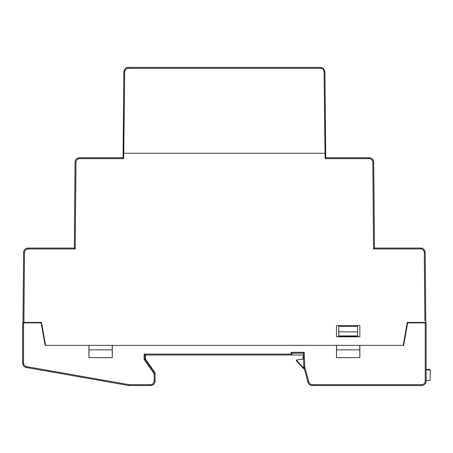 <?xml version="1.0" encoding="UTF-8"?>
<svg xmlns="http://www.w3.org/2000/svg" width="453" height="453" viewBox="0 0 453 453"><rect width="100%" height="100%" fill="white"/><g stroke="black" fill="none" stroke-linecap="round" stroke-linejoin="round"><path stroke-width="0.68" d="M324.065 71.897C323.827 69.745 322.627 68.556 320.469 68.335L320.469 67.446C322.734 67.299 324.229 68.788 324.96 71.897L324.065 71.897L325.107 158.652L325.713 157.757L324.96 71.897C324.229 68.788 322.734 67.299 320.469 67.446L128.312 67.446C126.047 67.299 124.552 68.788 123.822 71.897L123.069 157.757L123.675 158.652L124.717 71.897L123.822 71.897C124.552 68.788 126.047 67.299 128.312 67.446L128.312 68.335C126.155 68.556 124.96 69.739 124.717 71.897M123.069 157.757L79.564 157.757A4.49 4.49 0 0 0 75.068 162.208L74.32 248.068L28.086 248.068A4.49 4.49 0 0 0 23.596 252.519L22.978 322.876M123.675 158.652L79.564 158.652C77.406 158.873 76.206 160.062 75.968 162.219L75.209 248.963L28.086 248.963C25.929 249.184 24.734 250.373 24.49 252.531L23.884 322.428L41.523 322.428L45.566 345.345L403.215 345.345L407.258 322.428L425.797 322.428L425.803 322.876M425.797 322.428L425.186 252.519A4.49 4.49 0 0 0 420.695 248.068L374.461 248.068L373.714 162.208A4.49 4.49 0 0 0 369.218 157.757L325.713 157.757M75.209 248.963L74.32 248.068M23.884 322.428L22.984 322.428M424.291 252.531C424.053 250.373 422.853 249.184 420.695 248.963L420.695 248.068A4.49 4.49 0 0 1 425.186 252.519L424.291 252.531L424.886 320.854M420.695 248.963L373.572 248.963L374.461 248.068M372.813 162.219C372.576 160.062 371.375 158.873 369.218 158.652L369.218 157.757A4.49 4.49 0 0 1 373.714 162.208L372.813 162.219L373.572 248.963M336.494 325.571L359.858 325.571L359.858 336.805L336.494 336.805L336.494 325.571M304.303 368.64L297.457 361.358L296.698 359.976L296.251 360.039L303.023 359.121L303.108 356.2A0.447 0.447 0 0 1 303.448 355.781M426.131 380.441L430.027 380.56L430.35 370.01L429.914 369.546L426.131 369.427M429.914 369.546L430.35 370.01L426.131 369.88M297.457 361.358L297.128 361.664L304.546 369.557M297.128 361.664A3.596 3.596 0 0 1 296.251 360.039M303.419 355.005L145.028 355.005L145.028 359.172L145.424 359.048L145.424 355.005L292.06 355.005L291.194 354.104L144.128 354.104L144.133 359.455L154.184 373.799L154.184 381.064C153.958 383.232 152.757 384.427 150.594 384.659L128.879 384.659L26.517 366.607C24.683 366.137 23.698 364.954 23.55 363.068L23.55 322.876L22.65 322.876L22.65 363.068L23.55 363.068M145.424 359.048L155.085 372.842L155.085 373.515L154.184 373.799M128.879 384.659L128.799 385.554L150.594 385.554A4.49 4.49 0 0 0 155.085 381.064L155.085 373.515L145.028 359.172L144.133 359.455M336.579 345.345L336.494 357.621L359.858 357.621L359.858 345.345L403.668 345.345L407.626 322.876L426.131 322.876L426.131 381.064A4.49 4.49 0 0 1 421.641 385.554L312.281 385.554A4.49 4.49 0 0 1 307.944 382.224L303.833 366.896L303.357 353.204L292.123 353.204L292.06 355.005M357.559 331.862L338.793 331.862L338.742 326.415L338.742 336.358L357.61 336.358L357.61 326.415L357.57 336.358M357.559 335.905L338.793 335.905L338.793 331.862M338.782 336.358L338.793 335.905M303.833 366.896L304.727 366.766L304.223 352.309L291.256 352.309L291.194 354.104M303.357 353.204L304.223 352.309M292.123 353.204L291.256 352.309M145.028 355.005L144.128 354.104M128.799 385.554L26.365 367.496A4.49 4.49 0 0 1 22.65 363.068M23.55 322.876L41.155 322.876L45.113 345.345L88.924 345.345L88.924 357.621L112.287 357.621L112.208 349.835L89.003 349.835L88.924 357.621M89.003 345.345L89.003 349.835M112.287 357.621L112.287 345.345L336.494 345.345L336.494 357.621M112.202 349.835L112.202 345.345M336.573 349.835L359.778 349.835L359.858 357.621M359.778 345.345L359.778 349.835M357.61 326.415L338.742 326.415M425.231 322.876L425.231 381.064C425.005 383.232 423.804 384.427 421.641 384.659L421.641 385.554M423.091 384.354L421.641 384.659L312.281 384.659L312.281 385.554M320.469 68.335L128.312 68.335L320.469 68.335M320.469 67.446C322.734 67.299 324.229 68.788 324.96 71.897M123.822 71.897C124.552 68.788 126.047 67.299 128.312 67.446M75.968 162.219L75.068 162.208A4.49 4.49 0 0 1 79.564 157.757L79.564 158.652M24.49 252.531L23.596 252.519A4.49 4.49 0 0 1 28.086 248.068L28.086 248.963M324.773 153.261L124.009 153.261M369.218 158.652L325.107 158.652M154.184 381.064L155.085 381.064A4.49 4.49 0 0 1 150.594 385.554L150.594 384.659M307.944 382.224L308.81 381.992L304.727 366.766M312.281 384.659C310.531 384.54 309.376 383.657 308.81 381.992M26.365 367.496L26.517 366.607M425.231 381.064L426.131 381.064"/></g></svg>
